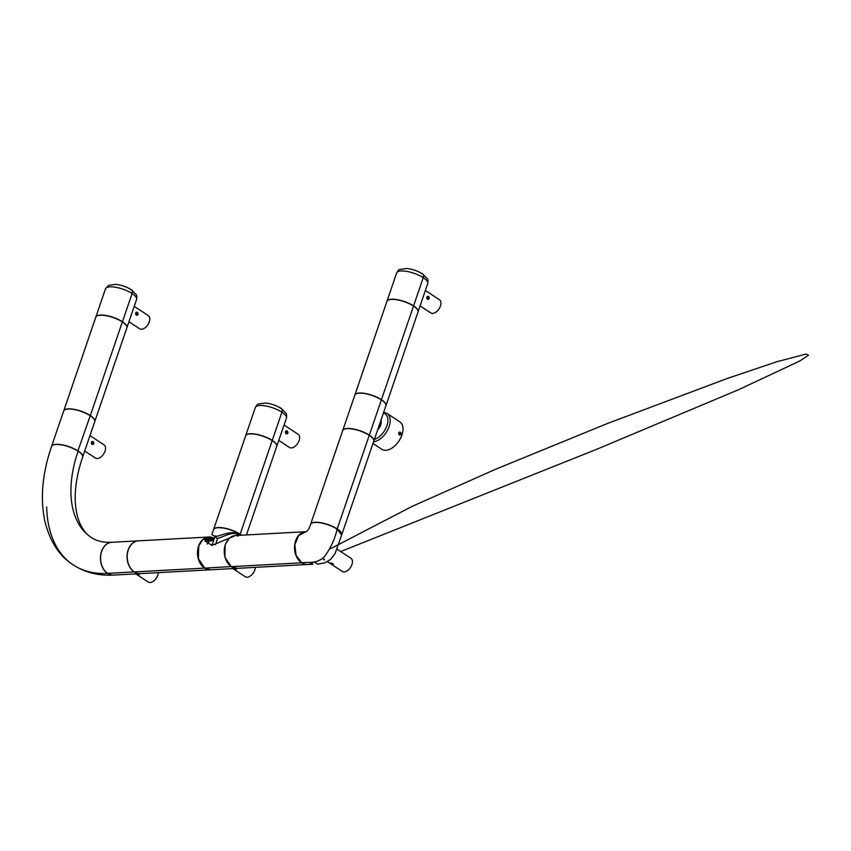 <?xml version="1.0" encoding="UTF-8"?>
<svg xmlns="http://www.w3.org/2000/svg" width="851" height="851" viewBox="0 0 851 851"><rect width="100%" height="100%" fill="white"/><g stroke="black" fill="none" stroke-linecap="round" stroke-linejoin="round"><path stroke-width="1.28" d="M82.664 456.934A16.424 5.308 18.9 0 0 78.175 451.009A16.424 5.308 -161.1 0 0 61.942 444.786A16.424 5.308 -161.1 0 0 51.592 446.296L63.676 411.012A16.424 5.308 -161.1 0 1 74.026 409.501A16.424 5.308 -161.1 0 1 90.249 415.724L77.867 451.03L90.249 415.724A16.424 5.308 18.9 0 1 94.748 421.649L82.664 456.934A16.424 5.308 18.9 0 1 82.632 457.019M138.319 540.842A16.424 12.137 -93.1 0 0 127.246 553.82A16.424 12.137 -93.1 0 0 134.181 571.946A16.424 12.137 86.9 0 0 140.117 573.638L113.619 575.085A16.424 12.137 86.9 0 1 107.694 573.393L134.213 571.872L107.694 573.393A16.424 12.137 -93.1 0 1 100.758 555.267A16.424 12.137 -93.1 0 1 111.832 542.289L138.319 540.842A16.424 12.137 -93.1 0 1 138.394 540.842M380.897 420.362A7.882 4.659 123.4 0 1 377.599 430.01M373.546 441.839A16.424 9.701 123.4 0 0 388.013 429.266A16.424 9.701 123.4 0 0 387.109 413.469L399.906 421.894A16.424 9.701 123.4 0 1 398.97 440.935A16.424 9.701 123.4 0 1 381.844 449.317L372.983 443.488M401.076 433.425C400.055 435.935 399.279 435.765 398.725 432.925C399.587 431.627 400.364 431.787 401.076 433.425M399.151 434.829L399.013 432.595M400.544 434.276A1.351 1 86.9 0 0 398.736 433.074A1.351 1 86.9 0 0 400.544 434.276M323.518 559.16A8.212 4.851 -56.6 0 0 324.316 560.011M314.242 561.958L317.529 564.139L325.039 562.798L330.741 559.288L335.156 553.416L341.634 535.056L337.134 529.131C334.858 539.151 330.539 548.448 324.167 557.022C316.168 564.192 308.924 561.788 301.786 562.798C308.924 561.788 316.168 564.192 324.167 557.022C330.539 548.448 334.858 539.151 337.134 529.131A16.424 5.308 18.9 0 0 320.912 522.908A16.424 5.308 18.9 0 0 310.562 524.418C308.892 530.598 305.435 532.588 305.828 531.705L298.637 535.598L294.84 544.725L296.063 555.267L301.786 562.798A16.424 12.137 -93.1 0 0 307.711 564.49L312.806 564.287M313.189 562.351A16.424 12.137 -93.1 0 1 307.711 564.49M332.996 564.543L333.358 563.979L330.326 563.032L332.996 564.543M337.049 549.129L350.952 558.288A7.882 4.659 123.4 0 1 351.314 566.032A7.882 4.659 123.4 0 1 344.208 571.925A7.882 4.659 123.4 0 1 342.283 571.447L327.454 561.681M324.582 559.788A7.882 4.659 123.4 0 1 323.816 559.054M330.656 562.979L333.22 563.788M237.45 534.566L237.174 535.449L237.45 534.566C232.908 530.854 222.409 537.46 217.633 538.279L215.537 544.566M237.748 536.162L238.971 535.353M211.888 534.471L213.527 529.705A16.424 5.308 18.9 0 1 223.866 528.194A16.424 5.308 18.9 0 1 240.099 534.428L239.865 535.311L240.099 534.428L238.993 534.481L238.631 533.641L238.993 534.481A14.775 4.776 -161.1 0 0 236.333 532.939M241.248 535.236A16.424 5.308 18.9 0 0 240.099 534.428L241.131 535.236M211.952 545.385L235.365 535.556L229.121 538.353L225.196 544.661L224.877 557.192L231.227 566.649L237.152 568.34L210.665 569.787L204.74 568.096L231.259 566.575L204.74 568.096L198.389 558.639L198.709 546.108L202.634 539.8L208.878 537.002L214.346 538.406L209.176 536.981L205.155 541.172L211.952 545.385L214.984 536.524L211.878 534.524M354.856 395.066A16.424 5.308 18.9 0 1 354.878 394.981A16.424 5.308 18.9 0 1 365.228 393.47A16.424 5.308 18.9 0 1 381.45 399.693L413.512 306.073A16.424 5.308 18.9 0 1 418.011 311.987L385.95 405.619A16.424 5.308 18.9 0 1 385.918 405.704M354.878 394.981L386.939 301.35A16.424 5.308 18.9 0 1 397.289 299.839A16.424 5.308 18.9 0 1 413.512 306.073L381.45 399.693A16.424 5.308 18.9 0 1 385.95 405.619M233.238 568.553L235.95 569.84L236.312 569.276L234.993 568.457M255.385 567.351A7.882 4.659 123.4 0 1 247.162 577.223A7.882 4.659 123.4 0 1 245.237 576.744L232.844 568.585M233.727 568.532L236.174 569.085M373.78 441.158A16.424 5.308 -161.1 0 0 373.812 441.073L385.897 405.789A16.424 5.308 -161.1 0 0 381.397 399.864L369.313 435.159A16.424 5.308 -161.1 0 0 353.091 428.925A16.424 5.308 -161.1 0 0 342.74 430.436A16.424 5.308 -161.1 0 0 342.708 430.532M373.812 441.073A16.424 5.308 -161.1 0 0 369.313 435.159L381.397 399.864A16.424 5.308 -161.1 0 0 365.175 393.641A16.424 5.308 -161.1 0 0 354.824 395.151L342.74 430.436M398.704 434.095A12.744 7.521 -56.6 0 0 399.087 432.659M208.814 537.002A16.424 12.137 86.9 0 0 208.74 537.002L138.458 540.842A16.424 12.137 86.9 0 0 127.384 553.82A16.424 12.137 86.9 0 0 134.32 571.936L204.602 568.106A16.424 12.137 86.9 0 0 210.537 569.798A16.424 12.137 86.9 0 0 210.601 569.798M208.74 537.002A16.424 12.137 86.9 0 0 197.666 549.98A16.424 12.137 86.9 0 0 204.602 568.106L134.32 571.936A16.424 12.137 86.9 0 0 140.245 573.627L210.537 569.798M63.708 410.916A16.424 5.308 18.9 0 1 63.74 410.831L95.791 317.21A16.424 5.308 18.9 0 1 106.141 315.7A16.424 5.308 18.9 0 1 122.363 321.923L90.312 415.554A16.424 5.308 18.9 0 1 94.812 421.468A16.424 5.308 18.9 0 1 94.78 421.553M63.74 410.831A16.424 5.308 18.9 0 1 74.09 409.32A16.424 5.308 18.9 0 1 90.312 415.554L122.363 321.923A16.424 5.308 18.9 0 1 126.863 327.848L94.812 421.468M429.223 298.669C429.212 296.871 428.585 296.127 427.319 296.425L426.851 297.116C426.883 299.499 427.67 300.02 429.223 298.669M425.372 290.478L439.467 299.765A7.882 4.659 123.4 0 1 440.435 306.052A7.882 4.659 123.4 0 1 430.797 312.923L420.096 305.881M427.287 299.073L427.128 296.839M428.67 298.499A1.351 1 86.9 0 0 426.851 297.307A1.351 1 86.9 0 0 428.67 298.499M238.631 533.641L238.993 534.481M212.069 540.225L211.101 541.14M215.601 535.8C212.697 541.959 210.74 540.598 209.389 540.917L206.176 541.087A12.478 9.233 86.9 0 0 205.165 541.225M215.484 536.481L216.462 538.098L217.633 538.279M209.389 540.917L207.219 544.076M240.099 534.428C231.78 529.492 219.601 536.534 214.984 536.524M310.594 524.322A16.424 5.308 18.9 0 1 310.626 524.237A16.424 5.308 18.9 0 1 320.976 522.727A16.424 5.308 18.9 0 1 337.198 528.95L369.249 435.329A16.424 5.308 18.9 0 1 373.749 441.254L341.698 534.875A16.424 5.308 18.9 0 1 341.666 534.96M310.626 524.237L342.676 430.617A16.424 5.308 18.9 0 1 353.027 429.106A16.424 5.308 18.9 0 1 369.249 435.329L337.198 528.95A16.424 5.308 18.9 0 1 341.698 534.875M418.032 311.902A16.424 5.308 -161.1 0 0 418.064 311.817A16.424 5.308 -161.1 0 0 413.565 305.892L423.234 277.66A16.424 5.308 -161.1 0 0 407.012 271.437A16.424 5.308 -161.1 0 0 396.662 272.948C398.055 270.575 399.098 269.405 399.789 269.448L406.906 268.501C412.607 269.171 417.862 271.001 422.67 273.99A4.595 2.713 123.4 0 1 423.234 277.66A4.595 2.713 -56.6 0 0 422.67 273.99A4.595 2.713 -56.6 0 0 421.553 273.714M422.67 273.99L427.415 278.905C427.979 279.298 428.085 280.851 427.734 283.585A16.424 5.308 -161.1 0 0 423.234 277.66L413.565 305.892A16.424 5.308 -161.1 0 0 397.343 299.669A16.424 5.308 -161.1 0 0 386.992 301.18A16.424 5.308 -161.1 0 0 386.971 301.265M138.075 314.53C138.075 312.732 137.436 311.977 136.181 312.285L135.703 312.966C135.734 315.359 136.532 315.881 138.075 314.53M134.224 306.339L148.319 315.615A7.882 4.659 123.4 0 1 149.287 321.912A7.882 4.659 123.4 0 1 139.649 328.784L128.958 321.742M136.139 314.923L135.979 312.7M137.522 314.359A1.351 1 86.9 0 0 135.713 313.168A1.351 1 86.9 0 0 137.522 314.359M126.895 327.752A16.424 5.308 -161.1 0 0 126.927 327.667A16.424 5.308 -161.1 0 0 122.427 321.752L132.086 293.521A16.424 5.308 -161.1 0 0 115.864 287.298A16.424 5.308 -161.1 0 0 105.513 288.808L108.641 285.298L115.768 284.362C121.47 285.021 126.725 286.851 131.533 289.851A4.595 2.713 123.4 0 1 132.086 293.521A4.595 2.713 -56.6 0 0 131.533 289.851A4.595 2.713 -56.6 0 0 130.405 289.574M131.533 289.851L136.266 294.754C136.83 295.148 136.937 296.712 136.585 299.446A16.424 5.308 -161.1 0 0 132.086 293.521L122.427 321.752A16.424 5.308 -161.1 0 0 106.205 315.519A16.424 5.308 -161.1 0 0 95.855 317.029A16.424 5.308 -161.1 0 0 95.823 317.125M276.724 446.435A16.424 5.308 -161.1 0 0 276.756 446.339L286.425 418.118C286.766 415.384 286.659 413.82 286.096 413.426L281.362 408.523A4.595 2.713 123.4 0 1 281.926 412.192A4.595 2.713 -56.6 0 0 281.362 408.523A4.595 2.713 -56.6 0 0 280.245 408.246M276.756 446.339A16.424 5.308 -161.1 0 0 272.256 440.424L272.256 440.424A16.424 5.308 -161.1 0 0 256.034 434.191A16.424 5.308 -161.1 0 0 245.684 435.701A16.424 5.308 -161.1 0 0 245.662 435.797M286.425 418.118A16.424 5.308 -161.1 0 0 281.926 412.192L272.256 440.424L281.926 412.192A16.424 5.308 -161.1 0 0 265.703 405.97A16.424 5.308 -161.1 0 0 255.353 407.48C256.747 405.108 257.789 403.938 258.47 403.97L265.597 403.034C271.299 403.693 276.554 405.523 281.362 408.523M213.505 529.758A16.424 5.308 18.9 0 1 213.569 529.503L245.631 435.882A16.424 5.308 18.9 0 1 255.97 434.372A16.424 5.308 18.9 0 1 272.203 440.595L240.142 534.226A16.424 5.308 18.9 0 1 241.546 535.215M237.11 533.12L238.929 534.215A0.989 0.585 -56.6 0 0 239.174 534.279L239.801 534.237L239.174 534.279A0.989 0.585 123.4 0 1 238.791 534.024M213.569 529.503A16.424 5.308 18.9 0 1 223.919 527.992A16.424 5.308 18.9 0 1 240.142 534.226L272.203 440.595A16.424 5.308 18.9 0 1 276.692 446.52L246.418 534.949M305.913 531.705L305.828 531.705A16.424 12.137 86.9 0 0 305.786 531.705L235.504 535.545A16.424 12.137 86.9 0 0 224.43 548.523A16.424 12.137 86.9 0 0 231.355 566.638L301.648 562.809A16.424 12.137 86.9 0 0 307.573 564.5A16.424 12.137 86.9 0 0 307.647 564.5M305.786 531.705A16.424 12.137 86.9 0 0 294.712 544.683A16.424 12.137 86.9 0 0 301.648 562.809L231.355 566.638A16.424 12.137 86.9 0 0 237.291 568.34L307.573 564.5M287.904 433.202C287.904 431.404 287.276 430.659 286.01 430.957L285.542 431.638C285.574 434.031 286.361 434.553 287.904 433.202M284.064 425.011L298.158 434.287A7.882 4.659 123.4 0 1 299.116 440.584A7.882 4.659 123.4 0 1 289.489 447.456L278.788 440.414M285.979 433.595L285.808 431.372M287.351 433.031A1.351 1 86.9 0 0 285.542 431.84A1.351 1 86.9 0 0 287.351 433.031M113.555 575.085A16.424 12.137 -93.1 0 1 113.491 575.095A16.424 12.137 -93.1 0 1 107.566 573.393L107.566 573.393A140.958 83.249 123.4 0 1 73.26 564.915A140.958 83.249 123.4 0 1 46.688 506.962M73.26 564.915C59.198 555.99 49.677 541.193 44.72 520.535C40.125 497.92 42.401 473.23 51.539 446.477A16.424 5.308 -161.1 0 1 61.889 444.956A16.424 5.308 -161.1 0 1 78.111 451.19A16.424 5.308 18.9 0 1 82.611 457.104C77.186 473.241 74.739 487.931 75.282 501.175C75.707 510.132 77.303 517.61 80.058 523.62C82.994 529.95 86.749 534.577 91.323 537.481A108.109 63.857 123.4 0 1 78.111 451.19A108.109 63.857 -56.6 0 0 91.323 537.481C96.45 541.023 103.248 542.619 111.704 542.3A16.424 12.137 86.9 0 0 100.631 555.278A16.424 12.137 86.9 0 0 107.566 573.393A140.958 83.249 -56.6 0 1 73.26 564.915C85.153 572.542 98.556 575.936 113.481 575.095M214.303 538.46A16.424 12.137 86.9 0 0 208.974 536.992M206.112 541.098A12.478 9.233 86.9 0 0 206.048 541.098A12.478 9.233 86.9 0 0 205.165 541.204M136.192 573.851L138.904 575.127L139.266 574.563L137.947 573.755M158.35 572.649A7.882 4.659 123.4 0 1 150.116 582.51A7.882 4.659 123.4 0 1 148.202 582.041L135.798 573.872M136.692 573.829L139.128 574.382M93.823 443.786C93.812 441.988 93.184 441.243 91.929 441.541L91.451 442.233C91.483 444.626 92.27 445.147 93.823 443.786M89.972 435.595L104.067 444.882A7.882 4.659 123.4 0 1 105.035 451.168A7.882 4.659 123.4 0 1 95.397 458.04L84.696 450.998M91.887 444.19L91.727 441.956M93.27 443.626A1.351 1 86.9 0 0 91.451 442.424A1.351 1 86.9 0 0 93.27 443.626M383.397 413.075A15.01 8.861 123.4 0 1 386.897 425.787A15.01 8.861 123.4 0 1 374.397 439.371M205.08 540.64L208.357 539.662A13.797 10.201 -93.1 0 1 212.101 540.396M213.282 539.577A14.775 10.925 86.9 0 0 205.123 539.821M210.591 540.821A13.861 10.244 86.9 0 0 207.463 539.757M211.963 540.459A13.797 10.201 86.9 0 0 208.229 539.662L211.888 540.491M237.397 533.205A14.978 4.84 18.9 0 1 239.174 534.279A14.978 4.84 18.9 0 1 239.45 534.46M239.971 534.822A14.978 4.84 18.9 0 1 240.556 535.268M213.378 539.491A14.978 11.074 86.9 0 0 205.208 539.491M210.463 540.842A13.861 10.244 86.9 0 0 207.389 539.779M387.109 413.469L383.663 412.288M330.635 548.65L412.097 506.409L495.261 469.412L606.88 423.713L727.584 378.365L777.069 361.664L806.067 354.048L808.45 355.293L799.812 360.994L738.562 389.705L596.54 449.349L340.719 551.544M236.11 532.896L238.748 534.428M386.992 301.18L396.662 272.948M95.855 317.029L105.513 288.808M126.927 327.667L136.585 299.446M418.064 311.817L427.734 283.585M245.684 435.701L255.353 407.48"/></g></svg>
